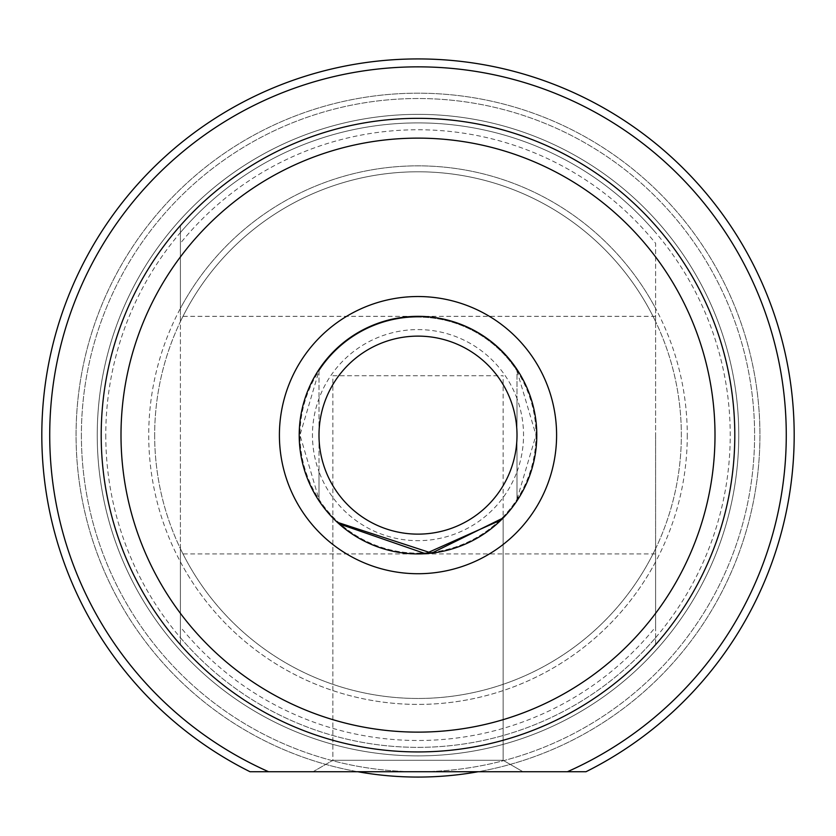 <?xml version="1.0" encoding="UTF-8"?>
<svg xmlns="http://www.w3.org/2000/svg" width="836" height="836" viewBox="0 0 836 836"><rect width="100%" height="100%" fill="white"/><g stroke="black" fill="none" stroke-linecap="round" stroke-linejoin="round"><path stroke-width="0.63" stroke-dasharray="4.18 3.13" d="M101.198 435.128A316.802 316.802 0 0 1 418 118.325A316.802 316.802 0 0 1 734.802 435.128A316.802 316.802 0 0 1 418 751.93A316.802 316.802 0 0 1 101.198 435.128A316.802 316.802 0 0 1 418 118.325A316.802 316.802 0 0 1 734.802 435.128A316.802 316.802 0 0 1 418 751.93A316.802 316.802 0 0 1 101.198 435.128A316.802 316.802 0 0 0 418 751.93A316.802 316.802 0 0 0 734.802 435.128A316.802 316.802 0 0 1 418 751.93A316.802 316.802 0 0 1 101.198 435.128A316.802 316.802 0 0 0 418 751.93A316.802 316.802 0 0 0 734.802 435.128A316.802 316.802 0 0 0 418 118.325A316.802 316.802 0 0 0 101.198 435.128A316.802 316.802 0 0 1 418 118.325A316.802 316.802 0 0 1 734.802 435.128A316.802 316.802 0 0 0 418 118.325A316.802 316.802 0 0 0 101.198 435.128A316.802 316.802 0 0 1 418 118.325A316.802 316.802 0 0 1 734.802 435.128A316.802 316.802 0 0 1 418 751.93A316.802 316.802 0 0 1 101.198 435.128A316.802 316.802 0 0 1 418 118.325A316.802 316.802 0 0 1 734.802 435.128A316.802 316.802 0 0 1 418 751.93A316.802 316.802 0 0 1 101.198 435.128M357.766 771.722A341.945 341.945 0 0 1 418 93.183A341.945 341.945 0 0 1 759.945 435.128A341.945 341.945 0 0 1 418 777.072A341.945 341.945 0 0 1 76.055 435.128A341.945 341.945 0 0 1 418 93.183A341.945 341.945 0 0 1 478.234 771.722M536.796 435.128A118.796 118.796 0 0 0 418 316.332A118.796 118.796 0 0 0 299.204 435.128A118.796 118.796 0 0 0 418 553.923A118.796 118.796 0 0 0 536.796 435.128A118.796 118.796 0 0 0 418 316.332A118.796 118.796 0 0 0 299.204 435.128A118.796 118.796 0 0 0 418 553.923A118.796 118.796 0 0 0 536.796 435.128A118.796 118.796 0 0 1 418 553.923A118.796 118.796 0 0 1 299.204 435.128A118.796 118.796 0 0 0 418 553.923A118.796 118.796 0 0 0 536.796 435.128A118.796 118.796 0 0 1 418 553.923A118.796 118.796 0 0 1 299.204 435.128A118.796 118.796 0 0 1 418 316.332A118.796 118.796 0 0 1 536.796 435.128A118.796 118.796 0 0 0 418 316.332A118.796 118.796 0 0 0 299.204 435.128A118.796 118.796 0 0 1 418 316.332A118.796 118.796 0 0 1 536.796 435.128M786.279 435.128A368.279 368.279 0 0 1 567.435 771.722L586.005 771.722A376.2 376.2 0 0 0 418 58.928A376.2 376.2 0 0 0 249.995 771.722L268.565 771.722A368.279 368.279 0 0 1 418 66.849A368.279 368.279 0 0 1 786.279 435.128M332.864 375.73L503.136 375.73L332.864 375.73L332.864 760.3L313.061 771.722L522.939 771.722L313.061 771.722L522.939 771.722L313.061 771.722L332.864 760.3L503.136 760.3L522.939 771.722L503.136 760.3L332.864 760.3L503.136 760.3L332.864 760.3L332.864 517.975L337.242 522.26M501.213 519.908L503.136 517.975L503.136 760.3L503.136 375.73M338.946 523.806L332.864 517.975M105.775 435.128A312.225 312.225 0 0 0 418 747.353A312.225 312.225 0 0 0 730.225 435.128A312.225 312.225 0 0 0 418 122.902A312.225 312.225 0 0 0 105.775 435.128M687.276 435.128A269.276 269.276 0 0 1 418 704.403A269.276 269.276 0 0 1 148.724 435.128A269.276 269.276 0 0 1 418 165.852A269.276 269.276 0 0 1 687.276 435.128M97.237 435.128A320.763 320.763 0 0 0 418 755.89A320.763 320.763 0 0 0 738.763 435.128A320.763 320.763 0 0 0 418 114.365A320.763 320.763 0 0 0 97.237 435.128A320.763 320.763 0 0 0 418 755.89A320.763 320.763 0 0 0 738.763 435.128A320.763 320.763 0 0 0 418 114.365A320.763 320.763 0 0 0 97.237 435.128A320.763 320.763 0 0 1 418 114.365A320.763 320.763 0 0 1 738.763 435.128A320.763 320.763 0 0 1 418 755.89A320.763 320.763 0 0 1 97.237 435.128A320.763 320.763 0 0 1 418 114.365A320.763 320.763 0 0 1 738.763 435.128A320.763 320.763 0 0 1 418 755.89A320.763 320.763 0 0 1 97.237 435.128M154.66 435.128A263.34 263.34 0 0 0 418 698.468A263.34 263.34 0 0 0 681.34 435.128A263.34 263.34 0 0 0 418 171.788A263.34 263.34 0 0 0 154.66 435.128A263.34 263.34 0 0 0 418 698.468A263.34 263.34 0 0 0 681.34 435.128A263.34 263.34 0 0 0 418 171.788A263.34 263.34 0 0 0 154.66 435.128M81.395 435.128A336.605 336.605 0 0 0 418 771.722A336.605 336.605 0 0 0 754.605 435.128A336.605 336.605 0 0 0 418 98.523A336.605 336.605 0 0 0 81.395 435.128A336.605 336.605 0 0 0 418 771.722A336.605 336.605 0 0 0 754.605 435.128A336.605 336.605 0 0 0 418 98.523A336.605 336.605 0 0 0 81.395 435.128A336.605 336.605 0 0 1 418 98.523A336.605 336.605 0 0 1 754.605 435.128A336.605 336.605 0 0 1 418 771.722A336.605 336.605 0 0 1 81.395 435.128A336.605 336.605 0 0 1 418 98.523A336.605 336.605 0 0 1 754.605 435.128A336.605 336.605 0 0 1 418 771.722L567.435 771.722L418 771.722A336.605 336.605 0 0 1 81.395 435.128M268.565 771.722L418 771.722L268.565 771.722M180.398 435.128L180.398 553.923L180.398 435.128M655.602 435.128L655.602 553.923L655.602 435.128M249.995 771.722A376.2 376.2 0 0 1 418 58.928A376.2 376.2 0 0 1 586.005 771.722L249.995 771.722A376.2 376.2 0 0 1 180.398 143.458A376.2 376.2 0 0 1 794.2 435.128A376.2 376.2 0 0 1 586.005 771.722M655.602 561.844L655.602 308.411A269.276 269.276 0 0 0 180.398 308.411L180.398 225.584A316.802 316.802 0 0 1 655.602 225.584A316.802 316.802 0 0 0 180.398 225.584A316.802 316.802 0 0 1 655.602 225.584A316.802 316.802 0 0 0 180.398 225.584L180.398 644.671A316.802 316.802 0 0 0 655.602 644.671L655.602 626.948A305.37 305.37 0 0 1 180.398 626.948L180.398 644.671A316.802 316.802 0 0 0 655.602 644.671L655.602 637.69A312.225 312.225 0 0 1 180.398 637.69L180.398 561.844A269.276 269.276 0 0 0 655.602 561.844L655.602 548.677A263.34 263.34 0 0 1 180.398 548.677L180.398 561.844M180.398 308.411L180.398 321.578A263.34 263.34 0 0 1 655.602 321.578L655.602 308.411M180.398 243.307L180.398 321.578A263.34 263.34 0 0 1 655.602 321.578L655.602 243.307A305.37 305.37 0 0 0 180.398 243.307L180.398 626.948M180.398 232.565A312.225 312.225 0 0 1 655.602 232.565M655.602 626.948L655.602 243.307M655.602 644.671A316.802 316.802 0 0 1 180.398 644.671A316.802 316.802 0 0 0 655.602 644.671M655.602 637.69L655.602 548.677A263.34 263.34 0 0 1 180.398 548.677L180.398 637.69M517.003 398.573A105.535 105.535 0 0 0 318.997 398.573A105.535 105.535 0 0 0 318.997 471.682L318.997 499.353A118.012 118.012 0 0 0 517.003 499.353L517.003 471.682A105.535 105.535 0 0 0 517.003 398.573L517.003 370.902L536.012 435.128A118.012 118.012 0 0 0 418 317.116A118.012 118.012 0 0 0 299.988 435.128L318.997 370.902L318.997 471.682A105.535 105.535 0 0 0 517.003 471.682L517.003 398.573M418 317.116A118.012 118.012 0 0 0 318.997 370.902L318.997 499.353L299.988 435.128A118.012 118.012 0 0 0 418 553.139A118.012 118.012 0 0 0 536.012 435.128L517.003 499.353L517.003 370.902A118.012 118.012 0 0 0 418 317.116M655.602 316.332L180.398 316.332M655.602 553.923L180.398 553.923"/><path stroke-width="1.25" d="M478.234 771.722A341.945 341.945 0 0 1 357.766 771.722M279.402 435.128A138.598 138.598 0 0 1 418 296.529A138.598 138.598 0 0 1 556.598 435.128A138.598 138.598 0 0 1 418 573.726A138.598 138.598 0 0 1 279.402 435.128M49.721 435.128A368.279 368.279 0 0 0 268.565 771.722L249.995 771.722A376.2 376.2 0 0 1 418 58.928A376.2 376.2 0 0 1 586.005 771.722L567.435 771.722A368.279 368.279 0 0 0 418 66.849A368.279 368.279 0 0 0 49.721 435.128M501.213 519.908L425.472 553.693L338.946 523.806M121.001 435.128A296.999 296.999 0 0 0 418 732.127A296.999 296.999 0 0 0 714.999 435.128A296.999 296.999 0 0 0 418 138.128A296.999 296.999 0 0 0 121.001 435.128M734.802 435.128A316.802 316.802 0 0 1 418 751.93A316.802 316.802 0 0 1 101.198 435.128A316.802 316.802 0 0 1 418 118.325A316.802 316.802 0 0 1 734.802 435.128M249.995 771.722L586.005 771.722M337.242 522.26L431.679 553.139L503.136 517.975M318.997 435.128A99.003 99.003 0 0 0 418 534.131A99.003 99.003 0 0 0 517.003 435.128A99.003 99.003 0 0 0 418 336.124A99.003 99.003 0 0 0 318.997 435.128M536.796 435.128A118.796 118.796 0 0 1 418 553.923A118.796 118.796 0 0 1 299.204 435.128A118.796 118.796 0 0 1 418 316.332A118.796 118.796 0 0 1 536.796 435.128"/></g></svg>
